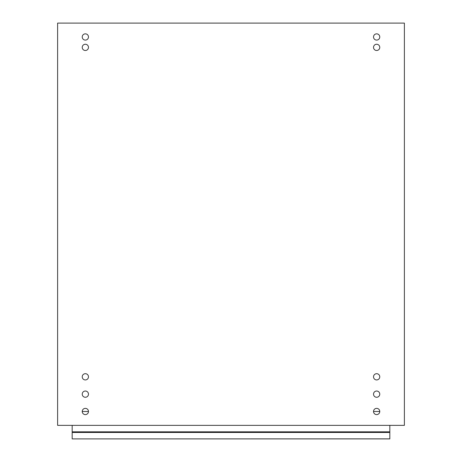 <?xml version="1.0" encoding="UTF-8"?>
<svg xmlns="http://www.w3.org/2000/svg" width="462" height="462" viewBox="0 0 462 462"><rect width="100%" height="100%" fill="white"/><g stroke="black" fill="none" stroke-linecap="round" stroke-linejoin="round"><path stroke-width="0.69" d="M373.527 411.486A3.119 3.119 0 0 1 378.205 408.783A3.119 3.119 0 0 1 378.205 414.189A3.119 3.119 0 0 1 373.527 411.486L379.764 411.486M82.236 411.486A3.119 3.119 0 0 1 86.914 408.783A3.119 3.119 0 0 1 86.914 414.189A3.119 3.119 0 0 1 82.236 411.486L88.473 411.486M373.527 47.372A3.119 3.119 0 0 1 378.205 44.67A3.119 3.119 0 0 1 378.205 50.075A3.119 3.119 0 0 1 373.527 47.372M373.527 36.972A3.119 3.119 0 0 1 378.205 34.269A3.119 3.119 0 0 1 378.205 39.674A3.119 3.119 0 0 1 373.527 36.972M82.236 47.372A3.119 3.119 0 0 1 86.914 44.67A3.119 3.119 0 0 1 86.914 50.075A3.119 3.119 0 0 1 82.236 47.372M82.236 36.972A3.119 3.119 0 0 1 86.914 34.269A3.119 3.119 0 0 1 86.914 39.674A3.119 3.119 0 0 1 82.236 36.972M373.527 376.813A3.119 3.119 0 0 1 378.205 374.11A3.119 3.119 0 0 1 378.205 379.516A3.119 3.119 0 0 1 373.527 376.813M373.527 394.15A3.119 3.119 0 0 1 378.205 391.447A3.119 3.119 0 0 1 378.205 396.852A3.119 3.119 0 0 1 373.527 394.15M82.236 394.15A3.119 3.119 0 0 1 86.914 391.447A3.119 3.119 0 0 1 86.914 396.852A3.119 3.119 0 0 1 82.236 394.15M82.236 376.813A3.119 3.119 0 0 1 86.914 374.11A3.119 3.119 0 0 1 86.914 379.516A3.119 3.119 0 0 1 82.236 376.813M57.611 23.1L57.611 425.358L404.389 425.358L404.389 23.1L57.611 23.1M72.176 432.472L72.176 438.9L389.824 438.848L389.824 431.826L72.176 431.826L72.176 432.472L389.824 432.472M72.176 425.358L72.176 431.826M389.824 425.358L389.824 431.826M389.824 438.9L72.176 438.9"/></g></svg>
